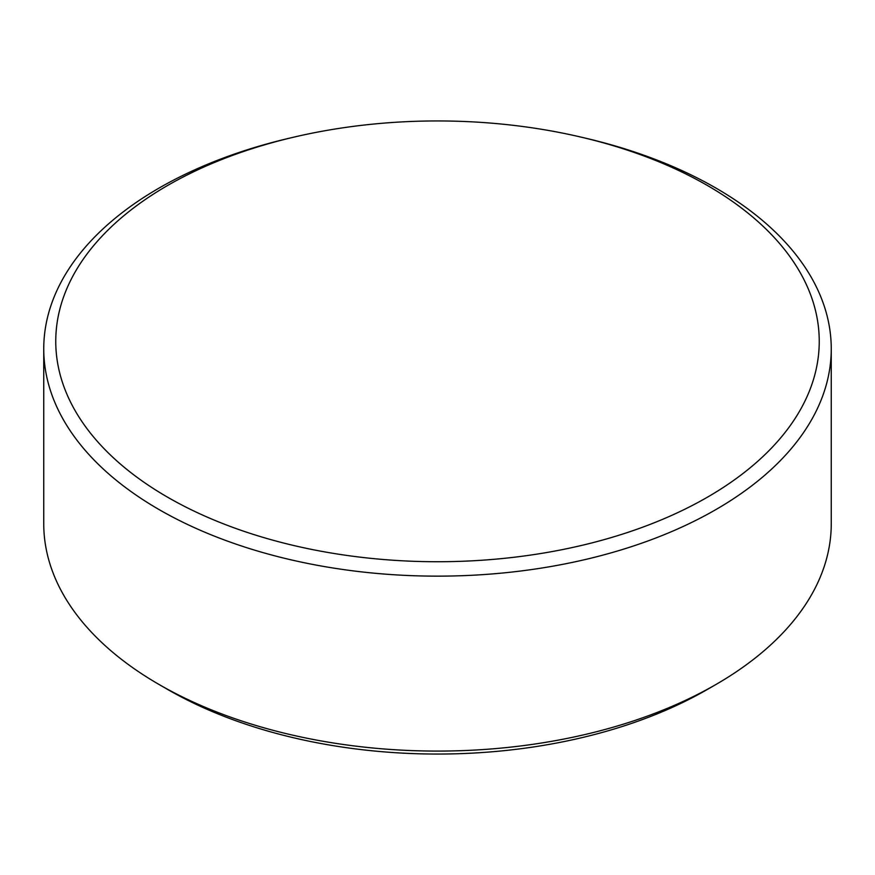 <?xml version="1.0" encoding="UTF-8"?>
<svg xmlns="http://www.w3.org/2000/svg" width="875" height="875" viewBox="0 0 875 875"><rect width="100%" height="100%" fill="white"/><g stroke="black" fill="none" stroke-linecap="round" stroke-linejoin="round"><path stroke-width="1.31" d="M167.573 497.186A381.741 220.391 0 0 0 707.427 497.186A381.741 220.391 0 0 0 707.427 185.5A381.741 220.391 0 0 0 580.464 136.981A381.741 220.391 0 0 0 294.536 136.981A381.741 220.391 0 0 0 167.573 185.5A381.741 220.391 0 0 0 167.573 497.186M580.464 136.981L584.959 138.031A393.75 227.325 180 0 1 715.925 188.07A393.75 227.325 180 0 1 831.25 348.819A393.75 227.325 180 0 1 588.186 558.841A393.75 227.325 180 0 1 159.075 509.567A393.75 227.325 180 0 1 43.75 348.819A393.75 227.325 180 0 1 290.041 138.031L294.536 136.981M715.925 684.502L707.153 689.566A381.347 220.172 180 0 1 167.847 689.566L159.075 684.502A393.75 227.325 0 0 0 715.925 684.502A393.75 227.325 0 0 0 831.25 523.764L831.25 348.819M167.847 689.566L167.847 689.566A381.347 220.172 180 0 1 167.836 689.566L159.075 684.502A393.75 227.325 0 0 1 43.75 523.764L43.75 348.819"/></g></svg>
